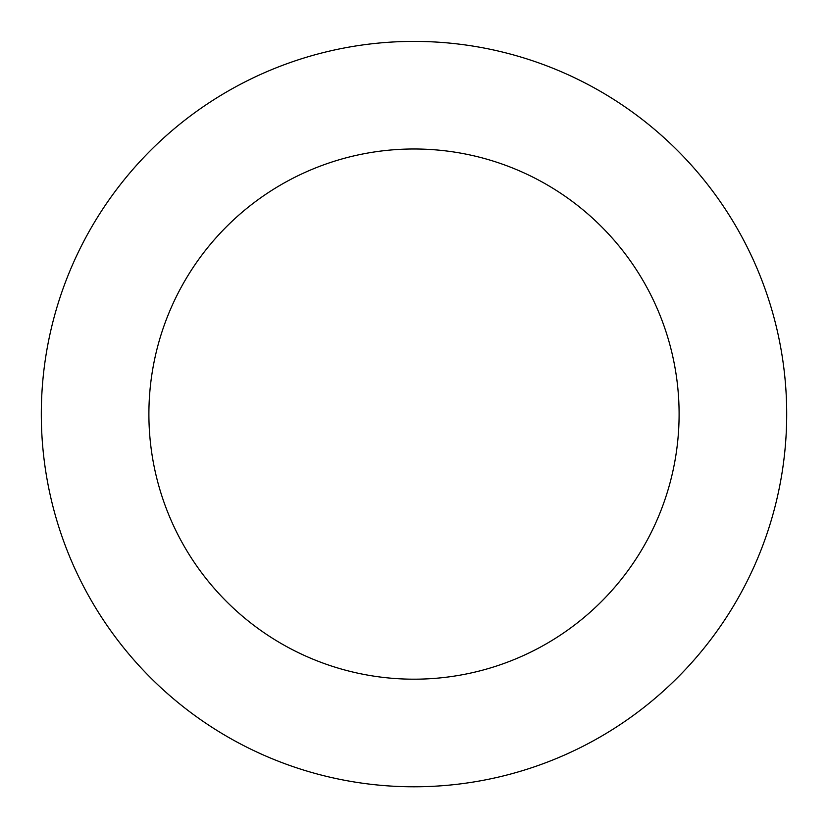 <?xml version="1.0" encoding="UTF-8"?>
<svg xmlns="http://www.w3.org/2000/svg" width="828" height="828" viewBox="0 0 828 828"><rect width="100%" height="100%" fill="white"/><g stroke="black" fill="none" stroke-linecap="round" stroke-linejoin="round"><path stroke-width="1.24" d="M425.871 41.586A372.693 372.693 0 0 0 85.47 590.064A372.693 372.693 0 0 0 730.669 610.629A372.693 372.693 0 0 0 425.871 41.586M422.446 149.123A265.105 265.105 0 0 0 180.307 539.266A265.105 265.105 0 0 0 639.247 553.891A265.105 265.105 0 0 0 422.446 149.123"/></g></svg>
